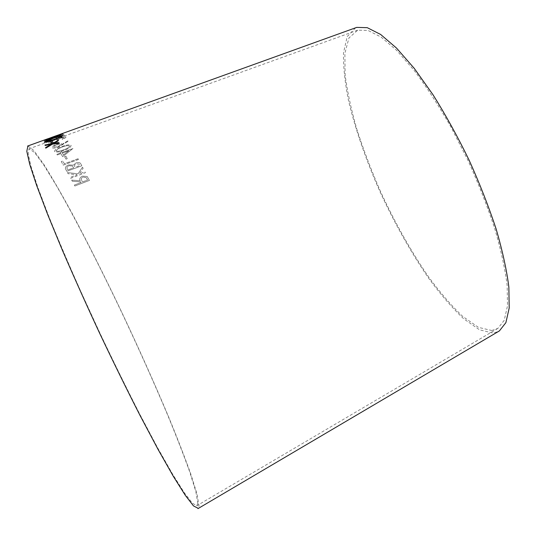 <?xml version="1.0" encoding="UTF-8"?>
<svg xmlns="http://www.w3.org/2000/svg" width="536" height="536" viewBox="0 0 536 536"><rect width="100%" height="100%" fill="white"/><g stroke="black" fill="none" stroke-linecap="round" stroke-linejoin="round"><path stroke-width="0.4" stroke-dasharray="2.68 2.01" d="M355.576 27.812L347.214 36.548L343.516 52.789C343.208 66.719 344.923 82.879 348.655 101.264C355.683 130.315 366.262 160.767 380.393 192.618C395.072 224.269 411.3 252.992 429.061 278.787C440.84 294.773 452.384 308.106 463.7 318.793L479.519 329.821L493.046 333.07L498.326 331.55M27.946 145.933L33.922 150.556L43.865 164.445C52.072 177.59 61.365 193.657 71.73 212.658C87.958 243.083 104.708 276.422 121.987 312.682C139.139 349.05 154.73 383.897 168.753 417.209C177.483 438.428 184.826 457.355 190.776 473.985L197.034 494.051L199.05 506.085L198.307 508.416M45.466 139.668L48.066 138.717M62.531 133.578L54.136 136.492M47.289 139.548L50.679 138.844L45.728 140.117L51.195 137.745L61.412 134.509L61.017 134.228L62.625 133.645L63.101 134.013L54.907 137.129L55.396 136.553L51.382 137.779L47.289 139.548L50.518 138.71M48.615 140.646L52.086 140.298L47.081 141.223C46.96 140.72 48.702 139.816 52.32 138.496L58.082 137.022L58.129 137.457L62.558 135.722L62.015 135.052L63.603 134.476L64.26 135.327L56.213 138.496L56.588 137.638L52.555 138.636L48.615 140.646L51.892 140.057M53.412 140.512C51.148 141.383 50.129 142.047 50.344 142.496L54.062 142.08L54.283 142.415C51.603 143.253 49.821 143.521 48.944 143.219L48.749 143.079C48.521 142.409 50.056 141.45 53.352 140.204L58.049 139.139L61.164 137.571C63.509 136.767 65.044 136.499 65.761 136.754L65.941 136.888C66.042 137.477 64.843 138.301 62.35 139.367L62.136 139.018L64.347 137.457L61.372 137.859C59.529 138.61 58.772 139.172 59.094 139.541L57.339 139.896C56.87 139.588 55.556 139.789 53.412 140.512L53.426 140.546C51.161 141.417 50.143 142.074 50.357 142.529L50.344 142.496M56.582 143.755L55.684 142.321L57.03 141.839L57.922 143.273L56.595 143.789L55.684 142.321M61.741 143.95L61.714 144.532L67.59 140.941L68.648 141.001L57.841 147.246C55.128 148.144 53.272 148.311 52.287 147.742L52.106 147.574C51.838 146.636 53.211 145.584 56.226 144.425C58.813 143.527 60.595 143.313 61.56 143.775L61.714 144.532M54.551 151.48C54.706 149.779 57.097 148.171 61.714 146.643C65.814 144.975 68.876 144.499 70.899 145.196L71.087 145.397C70.853 147.186 68.474 148.82 63.938 150.308C59.818 151.989 56.736 152.432 54.692 151.621L54.565 151.507C54.719 149.812 57.104 148.197 61.727 146.67L61.714 146.643M60.119 152.331L61.62 151.782L62.035 152.492L72.903 148.499L62.632 156.659L60.896 153.644L57.272 154.978L56.91 154.381L60.541 153.041L60.106 152.304L61.607 151.748L62.029 152.465L72.963 148.593L62.625 156.633L60.883 153.611L57.258 154.944L56.903 154.348L60.528 153.015L60.106 152.304M65.982 159.118L64.568 156.566L65.848 156.09L67.255 158.649L65.995 159.145L64.568 156.566M78.055 158.73L78.444 159.487L63.235 165.075L61.298 161.537L62.779 160.994L64.3 163.781L78.055 158.73L78.444 159.487M76.032 162.931C78.182 162.247 79.683 162.401 80.527 163.386L81.8 165.765L66.779 171.286L65.606 169.054C64.876 167.507 65.874 166.12 68.608 164.9L73.372 165.108L76.032 162.931C78.196 162.274 79.69 162.421 80.541 163.413L81.807 165.792L66.786 171.312L65.62 169.081C64.883 167.534 65.888 166.147 68.621 164.927L73.378 165.135L76.032 162.931M71.69 180.13L80.266 180.793C79.12 178.997 79.884 177.436 82.564 176.123L87.207 176.532L89.418 180.431L74.839 186.019L74.343 185.081L81.137 182.475L80.856 181.939L72.3 181.242L71.683 180.103L80.259 180.773C79.107 178.97 79.877 177.416 82.557 176.096L87.201 176.505L89.412 180.404L74.832 185.999L74.33 185.061L81.13 182.454L80.849 181.918L72.286 181.222L71.683 180.103M67.442 172.559L78.042 173.825L82.511 167.172L83.114 168.311L79.382 173.878L84.922 171.761L85.392 172.659L70.631 178.3L70.142 177.409L77.037 174.77L68.059 173.657L67.442 172.559L78.048 173.845L82.511 167.172M197.797 503.384L196.745 505.776L192.317 503.103L184.257 492.671L172.572 474.119L157.53 447.64L139.755 414.134C126.824 388.781 113.585 361.847 100.038 333.325L80.621 291.048C68.427 263.571 57.794 238.587 48.716 216.109L37.922 187.634L31.101 166.797L28.214 153.939L28.984 148.82L34.438 152.351L43.959 165.323L56.535 185.871C75.362 218.601 98.564 263.88 121.123 311.195C138.208 347.355 153.738 382.021 167.714 415.192C176.411 436.311 183.721 455.131 189.637 471.647L195.834 491.539L197.797 503.384M491.78 330.511L497.87 328.407L504.249 320.267L507.498 305.868L507.15 285.326C505.059 268.757 500.925 249.843 494.741 228.591C487.425 206.394 478.507 183.667 467.982 160.398L450.856 126.818C438.669 105.579 426.448 86.785 414.194 70.444L396.794 50.511L381.203 37.138L368.044 30.452L357.7 30.17L348.949 37.956L344.862 53.386L345.137 74.819C347.288 91.495 351.214 109.719 356.909 129.491C363.462 149.732 371.254 170.247 380.305 191.044C394.791 222.494 410.844 251.049 428.452 276.71C440.123 292.609 451.567 305.855 462.776 316.461L478.427 327.369L491.78 330.511M86.678 178.381L86.222 177.624L83.053 177.061C81.251 178.012 80.802 179.104 81.7 180.331L82.551 181.932L87.509 180.029L86.216 177.604L83.047 177.041C81.244 177.992 80.795 179.078 81.693 180.31L82.544 181.912L87.502 180.009L86.665 178.361M82.517 167.199L83.12 168.338L79.388 173.899L84.929 171.781L85.398 172.679L70.645 178.327L70.149 177.436L77.043 174.796L68.072 173.684L67.456 172.585M79.475 164.579L79.187 164.123L76.454 163.775C74.584 164.726 74.062 165.738 74.893 166.823L75.127 167.292L79.938 165.524L79.174 164.096L76.447 163.748C74.571 164.699 74.055 165.718 74.886 166.797L75.12 167.266L79.931 165.497L79.469 164.552M72.467 166.019L69.01 165.751C67.02 166.756 66.451 167.828 67.322 168.961L67.844 169.966L73.613 167.848L72.454 165.993L69.003 165.725C67.007 166.73 66.444 167.802 67.315 168.941L67.831 169.939L73.606 167.822L72.454 165.993M78.45 159.514L63.248 165.101L61.305 161.564L62.786 161.021L64.307 163.808L78.062 158.75M64.581 156.592L65.861 156.117L67.261 158.676L65.995 159.145M63.442 154.924L68.876 150.71L62.39 153.095L63.442 154.924L68.869 150.676L62.377 153.061L63.436 154.897M61.727 146.67C65.828 145.008 68.889 144.526 70.913 145.229L71.1 145.43C70.866 147.212 68.481 148.847 63.952 150.335C59.824 152.023 56.742 152.459 54.699 151.648L54.565 151.507M69.593 145.959L69.539 145.913C67.891 145.35 65.372 145.765 61.988 147.152L58.049 148.841L55.979 150.964C57.647 151.634 60.186 151.246 63.596 149.805C67.194 148.666 69.191 147.387 69.593 145.959L69.533 145.886C67.878 145.316 65.359 145.732 61.982 147.125L58.035 148.807L55.965 150.938C57.64 151.601 60.179 151.219 63.59 149.779C67.181 148.639 69.178 147.36 69.579 145.933M61.727 144.559L67.603 140.975L68.662 141.035L57.855 147.279C55.134 148.177 53.285 148.338 52.294 147.769L52.119 147.601C51.851 146.67 53.225 145.618 56.24 144.459C58.826 143.561 60.602 143.346 61.573 143.809L61.754 143.983M56.481 144.881C54.458 145.665 53.52 146.382 53.667 147.025L57.607 146.797C59.617 145.993 60.555 145.263 60.414 144.599L56.474 144.847C54.444 145.638 53.506 146.348 53.654 146.991L57.593 146.764C59.603 145.966 60.541 145.229 60.401 144.566L56.474 144.847M55.697 142.355L57.044 141.873L57.928 143.306L56.595 143.789M50.357 142.529L54.076 142.114L54.297 142.449C51.61 143.286 49.835 143.554 48.957 143.246L48.763 143.105C48.535 142.442 50.069 141.484 53.366 140.231L58.062 139.172L61.171 137.605C63.523 136.801 65.057 136.533 65.774 136.787L65.948 136.921C66.049 137.504 64.856 138.335 62.364 139.394L62.149 139.045L64.36 137.491L61.379 137.886C59.543 138.643 58.786 139.206 59.107 139.574L57.352 139.93C56.883 139.621 55.57 139.822 53.426 140.546M51.898 140.09L47.088 141.249C46.967 140.754 48.716 139.842 52.334 138.529L58.089 137.049L58.143 137.491L62.571 135.755L62.029 135.085L63.617 134.509L64.266 135.36L56.226 138.529L56.602 137.672L52.568 138.67L48.629 140.68M50.531 138.744L45.741 140.151L51.208 137.779L56.91 136.245L62.638 133.678L63.114 134.047L47.302 139.581M45.104 139.883L54.082 136.492M54.096 136.526L62.31 133.618M60.179 134.348L55.724 135.91M55.731 135.936L62.478 133.531M54.143 136.513L45.56 139.695M45.989 139.99L46.96 139.407M46.974 139.44L49.406 138.442M49.928 139.099L44.28 140.573M49.942 139.139L53.024 137.853M53.037 137.886L54.498 137.116M54.511 137.149L58.082 136.037M58.096 136.077L62.504 133.973M58.062 135.394L60.836 134.616M44.2 142.261C45.453 142.583 48.602 141.799 53.654 139.909L53.64 139.876M53.654 139.909C58.123 138.342 61.104 136.955 62.598 135.755L62.672 135.561M45.794 141.692L53.305 138.335C57.205 136.841 59.764 136.117 61.004 136.178M51 142.683L52.481 142.147L52.139 140.74M45.781 148.191L52.401 144.191M52.414 144.231L59.087 143.125M59.101 143.159L58.913 142.556M53.741 143.454L58.391 140.767M58.404 140.807L58.257 140.298M45.131 145.511L50.953 144.472M357.7 30.17L28.984 148.82M497.87 328.407L196.745 505.776M60.347 134.295L57.158 135.441M51.108 137.625L47.985 138.75"/><path stroke-width="0.8" d="M498.326 331.55L499.398 330.913L505.89 322.639L509.2 307.999L508.858 287.115C506.734 270.258 502.534 251.009 496.242 229.361C488.792 206.769 479.713 183.62 469 159.916C457.59 136.546 445.563 114.778 432.914 94.624L414.221 68.333L396.506 48.066L380.64 34.465L367.26 27.678L356.742 27.39L355.576 27.812M198.307 508.416L193.483 505.904L185.309 495.338L173.45 476.517L158.18 449.63L140.117 415.594C126.972 389.84 113.518 362.457 99.75 333.459C86.209 304.354 73.72 276.522 62.277 249.964L47.597 214.34L36.642 185.429L29.721 164.284L26.8 151.246L27.946 145.933M45.614 147.567L45.768 148.157L52.401 144.191L59.087 143.125L58.913 142.556L53.727 143.42L58.391 140.767L58.257 140.298L52.267 143.668L45.011 144.995L45.118 145.47L50.94 144.432L45.614 147.567L45.768 148.157M50.672 141.276L50.987 142.65L52.468 142.107L52.139 140.74L50.672 141.276L50.994 142.643M44.187 142.228C45.433 142.543 48.588 141.759 53.64 139.876C58.109 138.308 61.091 136.921 62.585 135.722L62.658 135.528C61.359 135.347 58.243 136.204 53.299 138.087C48.843 139.621 45.828 140.941 44.26 142.053L44.26 142.053M49.768 138.971L45.975 139.956L49.433 138.348L44.28 140.573L49.928 139.099L62.504 133.973L58.056 135.26L60.756 134.663L53.553 137.149L49.781 139.005L45.975 139.956M45.145 139.769L62.33 133.558L45.138 139.829M48.066 138.717L45.158 139.802M62.317 133.605L60.179 134.348M60.823 134.583L49.781 139.005M49.419 138.395L44.3 140.593M62.491 133.993L58.056 135.26M62.658 135.541C61.305 135.407 58.19 136.265 53.312 138.121C48.856 139.655 45.841 140.981 44.274 142.087M60.99 136.137L60.943 136.291C59.617 137.27 57.151 138.382 53.553 139.635L45.781 141.658L53.292 138.301C57.191 136.807 59.751 136.084 60.99 136.137L60.93 136.258C59.603 137.236 57.138 138.348 53.54 139.601L45.781 141.658M52.146 140.78L50.686 141.31M50.94 144.432L45.627 147.601M58.927 142.589L53.727 143.42M58.27 140.332L52.267 143.668M52.28 143.702L45.011 144.995M45.024 145.035L45.124 145.47M356.742 27.39L60.474 134.208M57.158 135.4L51.081 137.591M47.898 138.737L27.584 146.067M499.398 330.913L197.978 508.61"/></g></svg>

